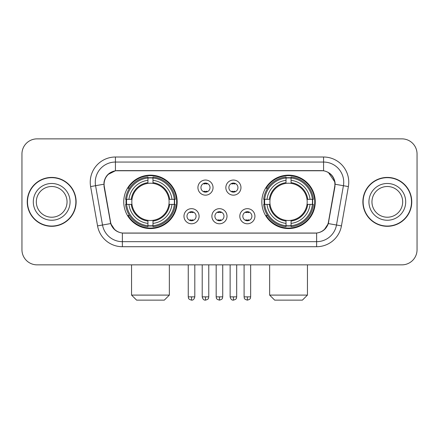 <?xml version="1.0" encoding="UTF-8"?>
<svg xmlns="http://www.w3.org/2000/svg" width="439" height="439" viewBox="0 0 439 439"><rect width="100%" height="100%" fill="white"/><g stroke="black" fill="none" stroke-linecap="round" stroke-linejoin="round"><path stroke-width="0.66" d="M261.831 201.863A26.708 26.708 0 0 0 288.544 228.571A26.708 26.708 0 0 0 315.251 201.863A26.708 26.708 0 0 0 288.544 175.15A26.708 26.708 0 0 0 261.831 201.863M123.749 201.863A26.708 26.708 0 0 0 150.456 228.571A26.708 26.708 0 0 0 177.169 201.863A26.708 26.708 0 0 0 150.456 175.15A26.708 26.708 0 0 0 123.749 201.863M199.092 216.224A7.562 7.562 0 0 1 191.53 223.786A7.562 7.562 0 0 1 183.974 216.224A7.562 7.562 0 0 1 191.53 208.668A7.562 7.562 0 0 1 199.092 216.224M186.998 216.224A4.538 4.538 0 0 0 191.53 220.762A4.538 4.538 0 0 0 196.068 216.224A4.538 4.538 0 0 0 191.53 211.691A4.538 4.538 0 0 0 186.998 216.224M227.007 216.224A7.562 7.562 0 0 1 219.451 223.786A7.562 7.562 0 0 1 211.889 216.224A7.562 7.562 0 0 1 219.451 208.668A7.562 7.562 0 0 1 227.007 216.224M214.912 216.224A4.538 4.538 0 0 0 219.451 220.762A4.538 4.538 0 0 0 223.983 216.224A4.538 4.538 0 0 0 219.451 211.691A4.538 4.538 0 0 0 214.912 216.224M254.927 216.224A7.562 7.562 0 0 1 247.371 223.786A7.562 7.562 0 0 1 239.809 216.224A7.562 7.562 0 0 1 247.371 208.668A7.562 7.562 0 0 1 254.927 216.224M242.833 216.224A4.538 4.538 0 0 0 247.371 220.762A4.538 4.538 0 0 0 251.904 216.224A4.538 4.538 0 0 0 247.371 211.691A4.538 4.538 0 0 0 242.833 216.224M213.047 187.601A7.562 7.562 0 0 1 205.49 195.157A7.562 7.562 0 0 1 197.929 187.601A7.562 7.562 0 0 1 205.49 180.039A7.562 7.562 0 0 1 213.047 187.601M200.952 187.601A4.538 4.538 0 0 0 205.49 192.134A4.538 4.538 0 0 0 210.023 187.601A4.538 4.538 0 0 0 205.49 183.063A4.538 4.538 0 0 0 200.952 187.601M240.967 187.601A7.562 7.562 0 0 1 233.411 195.157A7.562 7.562 0 0 1 225.849 187.601A7.562 7.562 0 0 1 233.411 180.039A7.562 7.562 0 0 1 240.967 187.601M228.873 187.601A4.538 4.538 0 0 0 233.411 192.134A4.538 4.538 0 0 0 237.943 187.601A4.538 4.538 0 0 0 233.411 183.063A4.538 4.538 0 0 0 228.873 187.601M104.301 186.586A13.609 13.609 0 0 1 117.701 170.617L321.299 170.617A13.609 13.609 0 0 1 334.699 186.586L328.476 221.865A13.609 13.609 0 0 1 315.076 233.109L123.924 233.109A13.609 13.609 0 0 1 110.524 221.865L104.301 186.586M126.147 204.382A24.441 24.441 0 0 1 126.147 199.344M264.229 204.382A24.441 24.441 0 0 1 264.229 199.344M27.24 201.863A24.441 24.441 0 0 0 51.681 226.304A24.441 24.441 0 0 0 76.123 201.863A24.441 24.441 0 0 0 51.681 177.422A24.441 24.441 0 0 0 27.24 201.863M362.877 201.863A24.441 24.441 0 0 0 387.319 226.304A24.441 24.441 0 0 0 411.76 201.863A24.441 24.441 0 0 0 387.319 177.422A24.441 24.441 0 0 0 362.877 201.863M103.994 182.207C105.3 175.902 109.113 172.088 115.435 170.766L323.565 170.766C329.881 172.083 333.695 175.896 335.006 182.207L334.952 186.586L328.312 223.577C326.325 229.054 322.429 232.215 316.634 233.043L122.366 233.043C116.582 232.226 112.691 229.065 110.688 223.577L104.048 186.586L103.994 182.207M107.857 174.568L115.435 170.766L115.435 162.051L323.565 162.051A20.156 20.156 0 0 1 343.419 185.708L336.488 225.015A20.156 20.156 0 0 1 316.634 241.675L122.366 241.675A20.156 20.156 0 0 1 102.512 225.015L95.581 185.708A20.156 20.156 0 0 1 115.435 162.051L115.435 157.008L323.565 157.008L323.565 170.766M328.356 172.439L335.006 182.207L335.16 184.254L348.379 186.58L341.449 225.893A25.199 25.199 0 0 1 316.634 246.713L122.366 246.713A25.199 25.199 0 0 1 97.551 225.893L90.621 186.58A25.199 25.199 0 0 1 115.435 157.008M123.672 233.109L122.366 233.043L122.366 246.713M316.634 246.713L316.634 233.043L315.328 233.109M341.449 225.893L328.312 223.577L324.234 229.789M114.848 229.86L110.688 223.577L97.551 225.893M328.729 221.865L328.646 222.293M110.354 222.293L110.271 221.865M90.621 186.58L103.84 184.221M417.05 153.985A15.118 15.118 0 0 0 401.932 138.867L37.068 138.867A15.118 15.118 0 0 0 21.95 153.985L21.95 249.736A15.118 15.118 0 0 0 37.068 264.854L401.932 264.854A15.118 15.118 0 0 0 417.05 249.736L417.05 153.985L417.05 249.736M21.95 153.985L21.95 249.736M401.932 138.867L37.068 138.867M37.068 264.854L401.932 264.854M67.046 201.863A15.36 15.36 0 0 0 51.681 186.504A15.36 15.36 0 0 0 36.322 201.863A15.36 15.36 0 0 0 51.681 217.223A15.36 15.36 0 0 0 67.046 201.863A15.36 15.36 0 0 1 51.681 217.223A15.36 15.36 0 0 1 36.322 201.863M75.876 201.863A24.189 24.189 0 0 0 51.681 177.674A24.189 24.189 0 0 0 27.492 201.863A24.189 24.189 0 0 0 51.681 226.052A24.189 24.189 0 0 0 75.876 201.863M402.678 201.863A15.36 15.36 0 0 0 387.319 186.504A15.36 15.36 0 0 0 371.954 201.863A15.36 15.36 0 0 0 387.319 217.223A15.36 15.36 0 0 0 402.678 201.863A15.36 15.36 0 0 1 387.319 217.223A15.36 15.36 0 0 1 371.954 201.863M411.508 201.863A24.189 24.189 0 0 0 387.319 177.674A24.189 24.189 0 0 0 363.124 201.863A24.189 24.189 0 0 0 387.319 226.052A24.189 24.189 0 0 0 411.508 201.863M164.318 300.133L136.6 300.133L131.557 295.096L169.355 295.096L164.318 300.133M168.933 204.382A18.647 18.647 0 0 0 152.981 183.387L152.981 182.64L152.981 183.387A18.647 18.647 0 0 0 131.985 204.382A18.647 18.647 0 0 0 168.933 204.382L169.679 204.382L168.933 204.382A18.647 18.647 0 0 1 152.981 220.34L152.981 223.385A21.67 21.67 0 0 0 171.984 204.382L175.326 204.382A24.996 24.996 0 0 1 152.981 226.733L152.981 225.717A23.986 23.986 0 0 0 174.316 204.382M126.651 204.382A23.936 23.936 0 0 1 126.651 199.344M152.981 178.058A23.936 23.936 0 0 0 147.938 178.058M174.261 199.344A23.936 23.936 0 0 1 174.261 204.382M175.326 199.344A24.996 24.996 0 0 0 152.981 176.994L152.981 178.004A23.986 23.986 0 0 1 174.316 199.344L175.326 199.344M125.587 204.382A24.996 24.996 0 0 0 147.938 226.733L147.938 225.717A23.986 23.986 0 0 1 126.602 204.382L125.587 204.382M174.316 199.344L171.984 199.344A21.67 21.67 0 0 0 152.981 180.341L152.981 178.004M152.981 225.717L152.981 223.385M126.602 204.382L128.934 204.382A21.67 21.67 0 0 0 147.938 223.385L147.938 225.717M152.981 180.341L152.981 182.64A19.382 19.382 0 0 1 169.679 199.344L171.984 199.344M171.984 204.382L169.679 204.382A19.382 19.382 0 0 1 152.981 221.08L152.981 220.34M147.938 223.385L147.938 220.34A18.647 18.647 0 0 1 131.985 204.382L128.934 204.382M168.933 199.344L169.679 199.344M152.981 225.668A23.936 23.936 0 0 1 147.938 225.668M147.938 176.994A24.996 24.996 0 0 0 125.587 199.344L126.602 199.344A23.986 23.986 0 0 1 147.938 178.004L147.938 176.994M147.938 178.004L147.938 180.341A21.67 21.67 0 0 0 128.934 199.344L126.602 199.344M128.934 199.344L131.239 199.344A19.382 19.382 0 0 1 147.938 182.64L147.938 180.341M131.239 199.344L131.985 199.344L131.239 199.344M147.938 220.34L147.938 221.08A19.382 19.382 0 0 1 131.239 204.382M129.489 188.254L128.062 188.254A26.208 26.208 0 0 1 176.665 201.863A26.208 26.208 0 0 1 128.062 215.467L129.489 215.467M302.4 300.133L274.682 300.133L269.645 295.096L307.443 295.096L302.4 300.133M307.015 204.382A18.647 18.647 0 0 0 291.062 183.387L291.062 182.64L291.062 183.387A18.647 18.647 0 0 0 270.067 204.382A18.647 18.647 0 0 0 307.015 204.382L307.761 204.382L307.015 204.382A18.647 18.647 0 0 1 291.062 220.34L291.062 223.385A21.67 21.67 0 0 0 310.066 204.382L313.413 204.382A24.996 24.996 0 0 1 291.062 226.733L291.062 225.717A23.986 23.986 0 0 0 312.398 204.382M264.739 204.382A23.936 23.936 0 0 1 264.739 199.344M291.062 178.058A23.936 23.936 0 0 0 286.019 178.058M312.349 199.344A23.936 23.936 0 0 1 312.349 204.382M313.413 199.344A24.996 24.996 0 0 0 291.062 176.994L291.062 178.004A23.986 23.986 0 0 1 312.398 199.344L313.413 199.344M263.674 204.382A24.996 24.996 0 0 0 286.019 226.733L286.019 225.717A23.986 23.986 0 0 1 264.684 204.382L263.674 204.382M312.398 199.344L310.066 199.344A21.67 21.67 0 0 0 291.062 180.341L291.062 178.004M291.062 225.717L291.062 223.385M264.684 204.382L267.016 204.382A21.67 21.67 0 0 0 286.019 223.385L286.019 225.717M291.062 180.341L291.062 182.64A19.382 19.382 0 0 1 307.761 199.344L310.066 199.344M310.066 204.382L307.761 204.382A19.382 19.382 0 0 1 291.062 221.08L291.062 220.34M286.019 223.385L286.019 220.34A18.647 18.647 0 0 1 270.067 204.382L267.016 204.382M307.015 199.344L307.761 199.344M291.062 225.668A23.936 23.936 0 0 1 286.019 225.668M286.019 176.994A24.996 24.996 0 0 0 263.674 199.344L264.684 199.344A23.986 23.986 0 0 1 286.019 178.004L286.019 176.994M286.019 178.004L286.019 180.341A21.67 21.67 0 0 0 267.016 199.344L264.684 199.344M267.016 199.344L269.321 199.344A19.382 19.382 0 0 1 286.019 182.64L286.019 180.341M269.321 199.344L270.067 199.344L269.321 199.344M286.019 220.34L286.019 221.08A19.382 19.382 0 0 1 269.321 204.382M267.576 188.254L266.144 188.254A26.208 26.208 0 0 1 314.747 201.863A26.208 26.208 0 0 1 266.144 215.467L267.576 215.467M203.976 191.876L203.976 191.157A3.869 3.869 0 0 0 206.999 191.157L206.999 191.876M206.999 183.321L206.999 184.04A3.869 3.869 0 0 0 203.976 184.04L203.976 183.321M231.896 191.876L231.896 191.157A3.869 3.869 0 0 0 234.92 191.157L234.92 191.876M234.92 183.321L234.92 184.04A3.869 3.869 0 0 0 231.896 184.04L231.896 183.321M190.021 220.499L190.021 219.78A3.869 3.869 0 0 0 193.045 219.78L193.045 220.499M193.045 211.949L193.045 212.668A3.869 3.869 0 0 0 190.021 212.668L190.021 211.949M217.936 220.499L217.936 219.78A3.869 3.869 0 0 0 220.96 219.78L220.96 220.499M220.96 211.949L220.96 212.668A3.869 3.869 0 0 0 217.936 212.668L217.936 211.949M245.856 220.499L245.856 219.78A3.869 3.869 0 0 0 248.88 219.78L248.88 220.499M248.88 211.949L248.88 212.668A3.869 3.869 0 0 0 245.856 212.668L245.856 211.949M323.565 157.008A25.199 25.199 0 0 1 348.379 186.58M95.581 185.708A20.156 20.156 0 0 1 95.274 182.207M70.07 201.863A18.383 18.383 0 0 0 51.681 183.48A18.383 18.383 0 0 0 33.298 201.863A18.383 18.383 0 0 0 51.681 220.246A18.383 18.383 0 0 0 70.07 201.863M405.702 201.863A18.383 18.383 0 0 0 387.319 183.48A18.383 18.383 0 0 0 368.93 201.863A18.383 18.383 0 0 0 387.319 220.246A18.383 18.383 0 0 0 405.702 201.863M147.938 225.893A24.161 24.161 0 0 0 152.981 225.893M174.492 204.382A24.161 24.161 0 0 0 174.492 199.344M152.981 177.828A24.161 24.161 0 0 0 147.938 177.828M286.019 225.893A24.161 24.161 0 0 0 291.062 225.893M312.573 204.382A24.161 24.161 0 0 0 312.573 199.344M291.062 177.828A24.161 24.161 0 0 0 286.019 177.828M205.49 296.857L202.214 296.857C202.785 299.195 203.877 300.287 205.49 300.133L205.49 296.857L208.766 296.857L208.766 264.854M233.411 296.857L230.135 296.857C230.705 299.195 231.797 300.287 233.411 300.133L233.411 296.857L236.687 296.857L236.687 264.854M191.53 296.857L188.254 296.857C188.715 297.872 187.557 299.025 191.53 300.133L191.53 296.857L194.806 296.857L194.806 264.854M219.451 296.857L216.175 296.857C216.636 297.872 215.472 299.025 219.451 300.133L219.451 296.857L222.727 296.857L222.727 264.854M247.371 296.857L244.095 296.857C244.556 297.872 243.393 299.025 247.371 300.133L247.371 296.857L250.647 296.857L250.647 264.854M169.355 264.854L169.355 295.096M131.557 264.854L131.557 295.096M307.443 264.854L307.443 295.096M269.645 264.854L269.645 295.096M202.214 296.857L202.214 264.854M208.766 296.857C208.305 297.872 209.463 299.025 205.49 300.133M230.135 296.857L230.135 264.854M236.687 296.857C236.22 297.872 237.384 299.025 233.411 300.133M188.254 296.857L188.254 264.854M194.806 296.857C194.236 299.195 193.144 300.287 191.53 300.133M216.175 296.857L216.175 264.854M222.727 296.857C222.26 297.872 223.424 299.025 219.451 300.133M244.095 296.857L244.095 264.854M250.647 296.857C250.181 297.872 251.344 299.025 247.371 300.133"/></g></svg>
